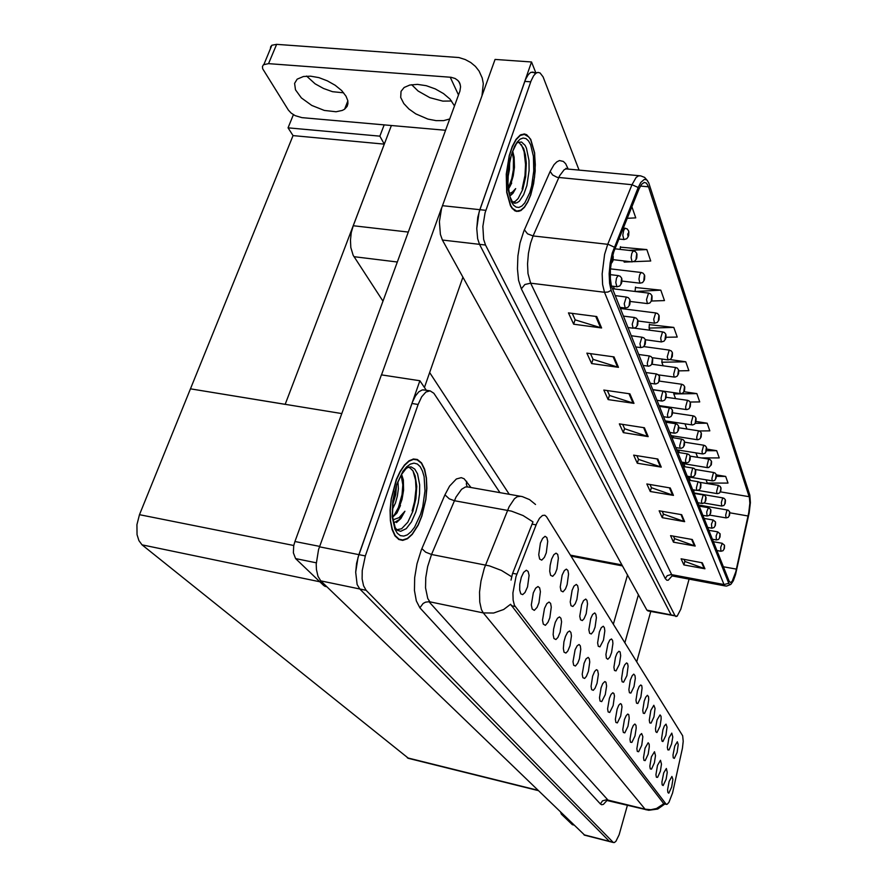 <?xml version="1.0" encoding="UTF-8"?>
<svg xmlns="http://www.w3.org/2000/svg" width="887" height="887" viewBox="0 0 887 887"><rect width="100%" height="100%" fill="white"/><g stroke="black" fill="none" stroke-linecap="round" stroke-linejoin="round"><path stroke-width="1.33" d="M382.962 301.092L353.126 255.256L350.853 247.418L350.476 240.155L351.285 232.638L353.203 225.73L391.367 125.51M579.078 170.16L543.066 76.881L540.028 72.922L537.988 72.435L535.97 73.233L533.608 75.761L531.08 80.795L485.1 212.769L482.861 226.429L483.681 239.357L485.566 245.012L675.051 615.645L671.137 614.868L479.557 244.313L671.137 614.868L646.967 610.167L647.942 610.977L677.103 616.199L680.772 609.236L689.044 579.089M535.471 73.621L533.02 72.058L530.548 72.512L528.153 74.696L525.547 79.386L479.823 209.687L477.805 217.37L476.718 228.536L477.649 238.67L479.557 244.313L477.649 238.67L476.718 228.536L479.047 212.115L531.579 61.968L495.046 59.429L441.582 208.079L439.364 221.595L440.384 234.401L442.425 240.022L646.9 610.056M586.152 613.649L587.549 603.825L587.006 600.377L585.708 599.013L583.557 600.61L581.606 604.757L579.776 616.188L580.519 619.847L582.316 620.601L584.101 618.627L586.152 613.649M677.114 752.353L678.245 744.548L677.302 741.698L674.73 745.934L673.033 754.915L673.288 757.808L674.286 758.429L677.114 752.353M660.371 771.191L661.514 764.128L660.505 760.259L657.544 765.359L655.981 774.639L656.402 777.223L657.6 777.389L660.371 771.191M595.022 627.164L596.386 617.662L595.898 614.314L594.711 612.95L592.627 614.447L590.687 618.605L588.89 629.814L589.6 633.351L591.319 634.028L593.47 631.256L595.022 627.164M641.689 745.257L642.887 736.609L641.656 733.571L640.126 735.035L638.485 738.871L636.855 748.617L637.332 751.422L638.662 751.699L641.689 745.257M640.902 697.127L642.121 688.068L641.689 685.673L640.736 684.952L639.194 686.46L637.398 690.818L635.957 700.22L636.489 703.158L637.864 703.469L640.902 697.127M597.018 683.245L598.359 674.253L597.672 670.395L596.43 669.729L594.623 671.492L592.616 676.138L591.052 686.261L591.673 689.62L593.336 690.263L595.044 688.223L597.018 683.245M660.017 726.276L661.181 718.913L661.015 716.241L660.05 714.911L657.101 719.934L655.537 728.704L655.848 731.83L656.934 732.573L660.017 726.276M620.712 716.142L621.964 706.784L621.477 704.322L620.457 703.602L618.793 705.209L617.075 709.112L615.367 719.368L615.911 722.428L617.396 722.872L620.712 716.142M647.51 707.216L648.73 699.466L648.519 696.672L647.432 695.33L645.703 697.193L644.15 701.129L642.742 710.354L643.252 713.215L644.561 713.47L647.51 707.216M605.256 694.676L606.575 685.961L605.954 682.192L604.79 681.504L602.761 683.655L601.042 687.835L599.512 697.77L600.1 701.029L601.696 701.595L605.256 694.676M665.915 735.279L667.079 727.107L666.015 724.169L664.418 725.91L662.933 729.779L661.58 738.527L662.024 741.155L662.933 741.51L665.915 735.279M627.985 726.231L629.238 718.226L628.772 714.722L627.808 713.991L626.189 715.543L624.503 719.424L622.818 729.513L623.339 732.485L624.77 732.862L627.985 726.231M556.958 569.144L558.422 558.189L557.646 554.43L556.016 553.122L553.854 554.708L551.647 559.143L550.117 565.329L549.752 571.25L550.616 575.33L552.668 576.362L555.173 573.556L556.958 569.144M603.493 640.092L604.845 630.89L604.413 627.63L603.304 626.266L601.297 627.686L599.368 631.832L597.594 642.842L598.27 646.268L599.922 646.867L603.493 640.092M538.974 602.683L540.46 591.618L539.64 587.837L537.954 586.54L535.681 588.17L533.309 592.871L531.346 604.923L532.156 609.047L534.329 610.323L537.045 607.384L538.974 602.683M626.854 675.717L628.107 666.148L627.586 663.631L626.521 662.933L624.648 664.962L623.051 668.931L621.565 678.688L622.153 681.815L623.616 682.214L626.854 675.717M560.163 632.087L561.604 621.82L560.961 618.261L559.531 616.908L557.446 618.294L555.306 622.386L553.555 629.094L553.166 634.66L553.909 638.496L555.883 639.516L557.879 637.465L560.163 632.087M588.414 671.315L589.788 662.035L589.334 658.764L588.192 657.4L586.096 658.853L584.034 663.221L582.216 674.231L582.859 677.701L584.6 678.422L586.374 676.382L588.414 671.315M634.017 686.638L635.269 678.455L635.003 675.517L633.773 674.164L632.187 675.717L630.369 680.096L628.905 689.676L629.471 692.703L630.879 693.057L634.017 686.638M570.019 645.769L571.428 635.857L570.862 632.398L569.543 631.034L567.547 632.309L565.418 636.4L563.899 641.878L563.312 648.475L564.01 652.178L565.906 653.087L567.824 651.036L570.019 645.769M653.885 716.929L655.072 708.336L653.863 705.309L650.858 710.387L649.262 720.1L649.739 722.883L651.014 723.105L653.885 716.929M613.139 705.642L614.414 696.007L613.882 693.49L612.784 692.78L611.076 694.432L609.336 698.357L607.606 708.802L608.172 711.951L609.713 712.461L613.139 705.642M611.609 652.477L612.939 643.552L612.551 640.381L611.52 639.017L609.835 640.026L607.894 643.873L605.921 654.384L606.364 658.154L607.795 659.318L609.757 657.2L611.609 652.477M666.148 779.218L667.279 772.322L666.337 768.519L663.642 772.91L661.913 781.957L662.157 784.873L663.188 785.538L666.148 779.218M579.422 658.83L580.819 649.251L580.309 645.88L579.089 644.516L577.182 645.703L575.064 649.783L572.98 661.647L573.656 665.239L575.463 666.048L577.77 663.154L579.422 658.83M546.259 552.823L547.734 541.436L546.858 537.555L545.084 536.291L542.578 538.376L540.438 543.01L538.719 554.741L539.64 558.976L541.78 560.14L544.407 557.324L546.259 552.823M576.872 599.501L578.291 589.334L577.681 585.786L576.284 584.433L574.044 586.141L572.093 590.265L570.241 601.918L571.028 605.71L572.891 606.542L575.219 603.748L576.872 599.501M527.565 586.85L529.062 575.33L528.142 571.439L526.301 570.186L523.652 572.359L521.356 577.271L519.815 584.156L519.66 589.922L520.802 593.813L522.709 594.589L524.993 592.56L527.565 586.85M671.736 786.969L672.856 779.296L671.958 776.48L669.12 781.458L667.623 789.729L667.856 792.579L668.842 793.211L671.736 786.969M619.392 664.33L620.7 655.67L620.091 651.923L618.96 651.235L617.03 653.309L615.423 657.3L613.915 667.246L614.525 670.461L616.055 670.927L619.392 664.33M549.829 617.751L551.282 607.096L550.561 603.426L549.009 602.096L546.835 603.592L544.463 608.327L542.534 620.157L543.299 624.138L545.372 625.28L547.978 622.341L549.829 617.751M671.614 743.971L672.745 736.953L671.758 733.094L668.931 737.995L667.401 747.242L667.833 749.803L668.986 749.914L671.614 743.971M634.97 735.933L636.201 728.127L635.979 725.333L634.87 723.969L633.296 725.477L631.633 729.336L629.981 739.248L630.469 742.142L631.854 742.474L634.97 735.933M567.159 584.688L568.6 574.133L567.902 570.485L566.405 569.155L564.332 570.607L562.114 575.075L560.24 586.95L561.061 590.886L563.023 591.817L565.44 589.012L567.159 584.688M654.373 762.864L655.537 755.635L654.451 751.688L651.435 756.855L649.849 766.279L650.282 768.94L651.524 769.14L654.373 762.864M648.142 754.227L649.328 746.81L649.162 744.149L648.175 742.796L645.082 748.029L643.474 757.62L643.929 760.347L645.215 760.591L648.142 754.227M672.546 792.956L682.447 748.196L683.223 741.288L682.702 735.766L546.525 516.655L544.784 515.192L542.511 515.447L539.518 518.285L536.635 523.563L515.99 576.583L512.874 592.937L513.074 600.155L514.449 605.322L666.07 804.11L667.157 804.332L668.909 802.447L672.546 792.956M424.829 390.069L422.245 389.914L418.808 391.799L415.471 395.89L412.544 401.8L358.947 554.63L356.629 563.334L355.643 572.182L357.173 584.478L359.8 589.012L609.702 841.608L359.8 589.012L357.173 584.478L355.643 572.182L358.049 557.457L419.884 380.723L426.325 390.302M419.884 380.723L381.421 374.879L318.588 549.574L316.227 564.143L316.415 569.565L317.934 576.362L320.717 580.885L584.721 835.188M408.574 758.374L142.053 544.795L138.882 540.682L137.019 534.617L136.908 524.716L139.525 514.626L292.998 135.6L288.053 127.839L293.397 114.722M530.725 194.907L533.664 183.498L535.227 170.958L534.684 152.852L530.781 139.37L526.701 134.702L524.372 133.915L520.237 135.068L516.034 139.37L512.22 146.499L509.205 155.513L506.222 174.14L506.721 192.379L510.524 205.828L512.376 208.678L516.655 211.472L520.802 210.607L524.417 207.358L527.787 202.003L530.725 194.907M735.778 571.938L732.174 581.173L730.655 582.526L729.258 581.395L611.42 285.891L610.323 278.751L610.378 269.825L611.598 260.379L613.804 251.786L639.039 188.864L641.645 184.319L644.317 182.412L646.512 183.154L648.519 186.813L749.437 497.496L749.803 503.239L748.783 512.719L735.778 571.938M730.6 584.522L726.553 586.063L724.956 585.808L724.058 584.544L728.748 583.358L729.735 584.6L731.021 584.245L733.338 580.73L735.567 574.554L749.193 512.941L750.358 502.619L749.859 495.223L648.752 182.833L646.745 179.895L644.317 179.362L640.78 182.5L638.241 187.501L631.932 184.718L636.112 177.489L638.485 175.792L640.658 175.848M572.237 313.366L575.175 319.83L601.586 327.924L596.696 316.537L568.434 312.867L573.634 324.221L601.586 327.924M590.554 353.669L593.104 359.302L618.483 367.34L614.026 356.94L586.895 353.159L591.651 363.537L618.483 367.34M607.307 390.557L609.535 395.458L633.95 403.419L629.87 393.883L603.792 390.036L608.149 399.549L633.95 403.419M622.696 424.429L624.636 428.709L648.175 436.57L644.405 427.8L619.314 423.908L623.328 432.668L648.175 436.57M683.999 559.387L684.975 561.526L704.888 568.822L702.293 562.768L681.149 558.865L683.921 564.919L704.888 568.822M673.455 536.18L674.575 538.642L695.131 546.059L692.348 539.573L670.517 535.648L673.488 542.145L695.131 546.059M662.145 511.289L663.432 514.116L684.664 521.656L681.671 514.693L659.108 510.757L662.301 517.72L684.664 521.656M649.994 484.513L651.468 487.772L673.41 495.423L670.195 487.917L646.845 483.98L650.271 491.487L673.41 495.423M636.877 455.652L638.573 459.377L661.281 467.139L657.81 459.045L633.617 455.12L637.321 463.214L661.281 467.139M638.241 187.501L612.252 252.961L610.101 263.14L609.158 273.75L609.546 283.275L611.187 290.371L607.972 292.023L604.446 292.322L602.572 284.461L602.118 273.872L604.624 254.369L607.728 244.324L631.932 184.718L557.091 177.311L552.645 175.005L550.206 171.446L554.065 164.683L556.792 161.877L559.531 160.547L563.4 161.39L565.673 163.785L568.157 168.951M675.051 615.645L676.016 616.554M421.902 516.057L425.871 499.514L426.88 488.305L426.459 477.96L424.629 469.256L421.513 462.903L417.345 459.433L413.519 458.967L409.029 460.808L404.472 465.032L400.148 471.407L396.323 479.568L391.123 499.059L390.025 510.28L390.347 520.647L392.043 529.395L394.97 535.848L398.884 539.562L402.643 540.394L407.432 538.764L412.255 534.44L418.198 525.104L421.902 516.057M646.08 809.798L645.037 809.188L650.781 809.709L656.48 808.5L663.831 803.733L510.624 604.313L503.672 609.513L493.582 613.05L483.282 612.884L481.43 609.569L479.756 601.996L479.579 592.117L480.942 581.063L484.313 568.257L509.193 506.654L514.515 498.671L517.21 496.665L520.514 496.232M511.034 580.054L512.475 573.767L533.02 521.844L523.153 515.535L511.489 511.167L454.344 500.678L449.31 498.86L444.964 494.813L449.587 486.054L456.339 478.958L461.218 477.627L464.145 478.703L471.03 487.495M499.902 492.595L433.843 393.307L430.051 390.79L425.882 392.076L421.702 396.866L418.154 404.494L365.333 555.905L362.195 570.574L362.162 578.945L363.526 585.786L366.131 590.321L613.216 842.406L614.347 842.572L615.877 841.297L619.17 834.8L627.442 805.196M628.362 236.496L626.776 238.703L623.916 239.59L622.818 235.155L623.628 230.52L624.891 228.391L627.054 228.879L628.672 230.953L628.695 232.704L627.663 234.079L627.941 236.197L628.794 234.39L628.695 231.03M628.406 233.68L628.695 232.704M612.762 255.223L613.139 257.241L612.163 258.228L612.052 260.889L613.105 259.714L613.039 255.8M612.518 258.605L612.618 259.924L613.05 257.596M636.489 258.838L634.793 261.155L632.087 261.909L631.078 257.618L631.777 253.427L633.13 250.999L635.192 251.476L636.711 253.327L636.057 258.627L636.866 257.042L636.788 253.56M636.289 256.166L636.445 257.319L636.799 255.212M644.261 280.192L642.487 282.576L639.904 283.23L638.973 279.072L639.649 275.025L640.991 272.586L642.964 273.052L644.45 274.859L643.829 280.07L644.539 275.092M644.272 277.653L644.539 276.711M651.679 300.615L649.849 303.055L647.377 303.631L646.523 299.606L648.508 293.242L650.404 293.697L651.856 295.449L651.246 300.56L651.934 295.681M651.69 298.198L651.945 297.278M621.399 283.652L619.758 285.947L616.864 286.789L615.811 282.465L616.52 278.23L617.962 275.691L620.135 276.234L621.643 278.141L620.933 283.485L621.798 281.634L621.665 278.219M621.41 280.968L621.687 279.982M629.659 304.873L627.885 307.29L625.18 307.977L624.215 303.797L626.211 297.245L628.262 297.588L629.881 299.54L629.193 304.784L630.003 303.154L629.903 299.618M629.659 302.323L629.936 301.358M637.553 325.152L635.702 327.636L633.118 328.234L632.243 324.176L634.205 317.757L636.167 318.089L637.753 319.996L637.088 325.141L637.875 323.522L637.775 320.063M637.343 322.735L637.431 323.91L637.808 321.781M645.104 344.555L643.197 347.083L640.724 347.604L639.915 343.668L641.844 337.37L643.729 337.703L645.281 339.555L644.539 344.544L645.403 343.014L645.315 339.632M644.893 342.249L644.971 343.413L645.348 341.318M572.514 824.722L573.689 824.921M562.957 814.565L561.327 814.155L560.684 812.381M343.646 92.791L332.47 91.649L323.5 88.534L315.129 83.855L306.536 76.082M346.041 96.228L347.782 100.652L347.948 103.69L347.15 106.362L344.644 109.19L342.293 110.487L336.084 111.795L324.265 110.431L311.78 105.431L301.347 97.88L295.493 89.853L294.617 83.334L297.2 79.143L303.421 76.448L310.594 76.149L318.854 77.635L327.358 80.784L335.219 85.252L341.661 90.585L346.041 96.228M451.594 100.974L442.801 101.107L429.862 97.714L418.121 91.006L411.701 84.653M449.676 119.002L443.578 120.676L436.071 120.676L427.833 119.035L415.737 113.846L408.896 109.023L403.796 103.591L400.747 97.459L400.991 91.405L404.106 87.503L409.816 85.008L417.489 84.398L426.303 85.74L435.295 88.888L443.478 93.523L449.997 99.1L454.499 105.841M270.468 48.73L270.657 46.756L271.921 45.281L276.611 44.383L268.517 63.687L263.472 64.806L262.408 66.514L262.619 68.742L288.353 110.132L291.102 113.126L295.149 115.676L301.89 117.638L445.54 130.278M325.23 586.374L323.7 585.575L326.083 586.074M316.271 562.746L295.615 558.544L293.375 552.834L293.719 545.771L294.894 541.502L319.63 546.425M268.517 63.687L451.017 77.324L455.175 78.522L457.892 80.44L459.821 83.212L460.619 86.66L459.876 91.161L294.894 541.502M481.94 95.807L483.271 83.633L482.218 77.923L479.113 71.027L475.465 66.425L470.775 62.556L465.209 59.573L458.923 57.555L276.611 44.383M512.054 152.764L516.389 143.827L517.664 142.363L519.361 142.862L523.629 148.428L525.481 155.025L526.346 163.208L525.658 176.768L522.765 189.374L518.13 198.621L515.081 201.416L512.775 202.125M530.626 194.685L527.721 201.704L524.383 206.993L520.813 210.208L516.711 211.073L512.464 208.301L510.635 205.496L506.865 192.18L506.377 174.129L509.326 155.691L512.309 146.776L516.09 139.725L520.248 135.467L524.35 134.325L528.785 136.92L530.681 139.725L534.539 153.063L535.293 164.749L534.495 177.256L530.626 194.685M509.659 161.556L509.46 169.528L507.819 178.01M508.406 189.386L511.655 183.055L508.34 188.798M509.182 193.665L512.509 191.991L515.657 188.576L512.963 193.344L510.003 195.949M512.664 151.089L514.116 157.099L514.427 167.277L513.285 175.87L510.236 186.015M515.657 188.576L512.83 193.022L509.692 195.661M512.22 152.309L513.44 158.95L513.307 169.816L511.755 178.564L508.262 188.221M408.009 467.249L409.794 467.826L412.876 470.731L415.149 475.72L416.735 486.242L415.936 498.771L412.898 511.256L407.765 522.21L401.6 528.73L396.689 529.816M421.768 515.89L418.11 524.838L412.233 534.074L407.455 538.354L402.72 539.972L398.995 539.141L395.125 535.471L392.231 529.084L390.546 520.436L390.225 510.169L391.311 499.071L396.456 479.778L400.248 471.707L404.527 465.398L409.029 461.218L413.475 459.399L417.256 459.854L421.392 463.291L424.474 469.578L426.281 478.182L426.691 488.427L425.705 499.514L421.768 515.89M397.975 481.574L398.385 488.892L397.431 495.944L395.447 502.885L392.265 509.582M396.811 484.657L401.367 474.634L405.991 468.669L408.364 467.094L411.124 466.895L414.772 469.079L417.566 473.835L419.706 484.79L419.595 493.704L418.265 503.062L415.826 512.087L411.457 521.911L406.191 528.63L400.747 531.28L397.143 530.249L395.136 527.51L392.42 515.901L393.296 498.66L396.533 485.488L395.713 494.78L392.497 505.158M392.553 517.387L396.899 513.063L400.514 505.512L396.888 512.242L392.475 516.622M392.874 519.849L399.05 517.664L404.893 511.278L400.957 518.407L396.5 522.576M401.567 474.29L403.352 479.956L403.607 490.311L402.055 499.359L398.152 510.302M396.223 486.42L395.092 495.467L392.575 504.293M404.893 511.278L399.438 519.483L393.529 523.053M401.09 475.11L402.853 484.879L402.077 494.624L398.363 507.564L393.994 515.491M394.848 491.176L393.196 499.259M658.786 320.185L657.278 322.402L654.528 323.167L653.741 319.253L655.593 313.1L657.522 313.466L658.941 315.173L658.354 320.196L659.019 315.395M658.786 317.879L659.041 316.969M665.594 338.934L664.053 341.185L661.392 341.883L660.671 338.091L662.489 332.048L664.341 332.403L665.793 334.211L665.073 338.934L665.849 337.648L665.815 334.288M665.583 336.738L665.838 335.84M672.124 356.918L670.528 359.213L668.177 359.878L667.279 356.862L669.108 350.221L671.16 350.753L672.357 352.483L671.603 356.973L672.335 352.405M672.113 354.822L672.357 353.935M652.333 363.149L650.748 365.455L648.674 366.209L647.632 365.754L647.233 363.071L649.162 356.164L650.991 356.485L652.555 358.448L651.878 363.249L652.522 358.359M652.122 360.942L652.555 360.033M659.252 380.955L658.032 382.973L655.848 383.993L654.639 383.539L654.273 380.933L656.18 374.159L657.932 374.48L659.407 376.243L658.808 381.122L659.429 376.321M659.052 378.86L659.473 377.962M665.893 398.052L664.618 400.126L662.511 401.057L661.358 400.602L661.026 398.075L662.789 391.533L664.607 391.755L666.037 393.462L665.45 398.252L666.059 393.54M665.705 396.045L666.104 395.158M678.389 374.181L677.147 376.21L675.085 377.119L673.976 376.687L673.654 374.181L675.451 367.661L677.224 368.038L678.61 369.879L677.879 374.292L678.588 369.801M678.222 372.185L678.61 371.309M684.409 390.779L683.145 392.83L681.138 393.695L680.063 393.263L679.775 390.812L681.549 384.426L683.467 384.936L684.62 386.588L683.91 390.934L684.598 386.521M684.387 388.85L684.62 388.007M690.197 406.734L688.922 408.807L686.959 409.628L685.928 409.195L685.662 406.811L687.403 400.536L689.044 400.88L690.341 402.51L689.709 406.933L690.374 402.587M690.042 404.893L690.396 404.051M695.774 422.09L694.621 424.053L692.559 424.962L691.561 424.518L691.317 422.212L693.035 416.036L694.632 416.38L695.907 417.977L695.286 422.323L695.929 418.054M695.985 419.562L695.43 421.369L695.962 419.496M701.129 436.881L699.976 438.854L697.947 439.719L696.994 439.287L696.772 437.036L698.357 431.071L699.788 431.171L701.262 432.867L700.652 437.147L701.284 432.934M700.974 435.173L701.318 434.364M672.268 414.462L670.971 416.568L668.909 417.444L667.811 416.99L667.512 414.539L669.241 408.12L671.004 408.342L672.401 409.994L671.747 414.661L672.424 410.071M672.091 412.533L672.468 411.668M678.4 430.228L677.091 432.357L675.074 433.189L674.02 432.734L673.743 430.35L675.55 423.942L677.147 424.252L678.566 426.037L677.879 430.472L678.544 425.96M678.355 428.388L678.588 427.534M684.287 445.396L682.968 447.536L680.994 448.323L679.985 447.88L679.73 445.551L681.404 439.364L683.068 439.575L684.398 441.161L683.777 445.673L684.42 441.238M684.121 443.622L684.476 442.779M689.953 459.998L688.622 462.149L686.704 462.892L685.718 462.449L685.496 460.187L687.137 454.1L688.755 454.31L690.108 456.007L689.454 460.309L690.086 455.94M689.787 458.291L690.13 457.459M695.408 474.057L694.222 476.086L692.193 476.929L691.25 476.474L691.04 474.279L692.658 468.303L694.022 468.38L695.441 469.866L694.92 474.39L695.53 470.099M695.253 472.416L695.585 471.596M706.296 451.128L705.143 453.113L703.147 453.944L702.227 453.512L702.027 451.317L703.591 445.451L705.187 445.684L706.418 447.214L705.83 451.439L706.44 447.292M706.495 448.755L705.985 450.552L706.473 448.7M711.274 464.877L708.68 467.604L707.382 467.449L707.072 465.642L708.635 459.322L710.199 459.555L711.441 461.185L710.82 465.209L711.418 461.118M711.474 462.559L710.964 464.333L711.452 462.515M716.086 478.137L714.778 480.255L713.004 480.898L712.15 480.477L711.973 478.392L713.492 472.704L715.022 472.937L716.186 474.401L715.632 478.492L716.208 474.467M715.942 476.618L716.252 475.842M720.721 490.943L719.579 492.917L717.694 493.671L716.851 493.261L716.696 491.221L718.282 485.544L720.299 486.409L720.887 488.715L720.843 487.362M720.699 489.491L720.277 491.32L720.687 489.48M704.178 502.996L721.719 505.989L721.353 502.53L722.539 498.372L723.98 498.217L725.244 499.603L724.768 503.716L725.322 499.813M725.167 501.898L725.366 501.144M709.689 515.07L726.098 517.919L725.699 515.081L726.919 510.446L728.116 510.18L729.624 511.766L729.103 515.702L729.646 511.843M729.413 513.906L729.691 513.163M700.675 487.606L699.477 489.635L697.492 490.444L696.583 490.001L696.384 487.861L697.98 481.974L699.521 482.184L700.808 483.803L700.187 487.972L700.785 483.737M700.863 485.278L700.342 487.085L700.841 485.222M705.742 500.667L704.544 502.707L702.593 503.483L701.717 503.051L701.539 500.955L703.114 495.168L704.6 495.367L705.875 496.964L705.265 501.066L705.841 496.897M705.597 499.148L705.908 498.361M702.881 515.303L707.028 516.023L706.706 511.888L708.347 507.697L710.709 509.515L710.321 513.673L710.731 509.593M710.587 511.81L710.786 511.034M707.737 527.455L711.795 528.175L711.507 524.128L713.115 519.993L715.476 521.911L715.044 525.869L715.454 521.844M715.221 524.04L715.51 523.275M712.416 539.196L716.408 539.906L716.153 535.948L717.727 531.867L720.033 533.752L719.612 537.644L720.011 533.686M719.878 535.848L720.067 535.094M716.951 550.539L720.876 551.259L720.632 547.379L722.184 543.354L724.435 545.195L724.036 549.031L724.413 545.139M724.202 547.268L724.479 546.525M671.98 575.962L668.221 580.187L666.802 580.22L665.261 578.535L521.312 288.863L524.927 284.472L530.592 283.175L671.958 575.153L673.078 576.062L725.389 585.963M521.312 288.863L518.607 280.314L517.42 268.916L517.919 255.966L520.059 243.016L523.74 231.23L550.206 171.446M614.203 247.163L608.227 244.391L533.12 235.953L530.537 243.304L528.441 253.36L527.565 263.838L528.042 273.484L530.592 283.175L604.446 292.322L724.058 584.544L671.093 574.565L667.201 575.718L665.261 578.535M568.656 169.173L566.438 168.763L564.243 169.672L559.642 175.615L533.12 235.953L527.588 233.813L524.361 229.777M567.325 168.752L567.591 167.521M694.011 493.006L693.8 489.879M607.074 800.362L603.415 804.354L601.597 804.686L600.432 803.955L419.917 607.85L423.099 603.448L425.516 602.14L428.998 601.674L608.371 800.495M419.917 607.85L416.291 600.987L414.462 590.509L414.695 577.603L416.957 563.81L421.347 549.885L444.964 494.813M511.644 576.783L501.488 570.43L489.524 565.917L431.525 554.442L427.612 566.605L425.804 577.603L425.594 587.904L427.811 598.481L429.851 601.807L483.282 612.884L645.037 809.188L606.608 799.752L602.528 800.872L600.432 803.955M468.103 486.974L465.409 487.007L461.617 489.28L456.029 497.097L431.525 554.442L425.605 552.113L421.902 548.576M535.571 504.492L529.517 499.603L522.321 496.62L467.205 486.819L466.329 484.18L466.673 481.275M623.251 228.081L625.512 228.314M614.913 248.803L633.695 250.921M610.444 268.861L641.512 272.52M612.429 288.696L648.996 293.176M610.201 274.626L618.549 275.613M615.201 295.637L626.865 297.09M623.384 316.138L634.826 317.601M631.2 335.741L642.432 337.226M517.664 142.375L521.611 142.075L525.071 145.324L526.479 148.173L529.029 160.436L529.107 170.492L526.823 185.616L523.64 194.73L519.283 201.227L516.933 202.813L513.994 203.079M529.739 192.667L524.738 202.946L521.878 206.006L518.95 207.447L516.101 207.17L513.473 205.174L511.2 201.526L508.196 190.051L507.73 174.961L509.958 159.394L514.405 146.588L517.176 142.086L520.126 139.181L523.097 138.006L525.936 138.594L528.508 140.889L530.681 144.769L533.464 156.345L533.786 171.003L531.635 185.96L529.739 192.667M521.467 144.648L524.095 151.622L525.547 164.516L524.971 175.371L522.099 188.998M420.571 514.393L414.584 527.233L411.058 531.812L407.399 534.839L403.762 536.125L400.359 535.604L397.354 533.253L394.892 529.184L392.165 516.722L392.786 500.678L396.655 484.413L402.953 471.341L406.612 466.872L410.348 464.112L413.974 463.158L417.311 464.034L420.194 466.684L422.489 470.953L424.097 476.596L424.995 490.866L422.755 506.754L420.571 514.393M413.02 470.964L415.537 480.133L415.981 488.87L414.584 501.598L412.167 510.912M620.29 308.399L656.158 312.956M634.504 328.157L663.021 331.904M643.829 346.595L669.596 350.088M638.695 354.512L649.705 356.02M645.88 372.507L656.69 374.026M652.765 389.759L663.387 391.311M651.856 364.18L675.916 367.54M659.229 381.033L681.981 384.293M666.126 397.232L687.824 400.414M672.634 412.799L693.434 415.925M678.799 427.778L698.845 430.86M659.385 406.335L669.807 407.887M665.738 422.256L675.983 423.82M671.858 437.568L681.926 439.143M677.735 452.315L687.636 453.889M683.4 466.507L693.135 468.092M684.631 442.192L704.045 445.241M690.141 456.095L709.068 459.122M695.186 469.456L713.913 472.505M699.677 482.295L718.592 485.433M688.866 480.189L698.435 481.774M694.133 493.372L703.546 494.968M647.665 180.87L644.583 177.444L640.658 175.848L565.806 168.896L565.95 168.297L566.704 168.985M673.089 576.062L671.914 575.94M664.94 803.999L657.655 809.011L648.696 810.241L606.63 800.373L606.896 799.797M628.661 235.62L628.872 231.884M611.032 263.749L612.74 261.432M613.039 260.545L613.239 256.72M636.755 258.039L636.966 254.392M644.494 279.46L644.705 275.901M651.901 299.95L652.1 296.48M621.665 282.842L621.865 279.117M629.892 304.13L630.103 300.505M637.764 324.476L637.975 320.928M645.292 343.934L645.503 340.475M513.817 202.99L515.38 203.212L512.231 201.449L509.958 196.57L507.907 184.052L508.517 168.43L511.622 154.072M658.986 319.564L659.185 316.171M665.771 338.357L665.982 335.053M672.291 356.397L672.49 353.159M652.51 362.572L652.71 359.191M659.418 380.434L659.618 377.13M666.037 397.564L666.248 394.338M678.533 373.704L678.743 370.544M684.542 390.335L684.753 387.242M690.319 406.324L690.518 403.297M695.885 421.713L696.084 418.742M701.229 436.526L701.429 433.621M672.401 414.018L672.601 410.858M678.522 429.818L678.721 426.725M684.398 445.019L684.598 441.992M690.053 459.643L690.252 456.672M695.508 473.725L695.696 470.82M706.385 450.807L706.584 447.957M711.363 464.577L711.562 461.783M716.164 477.86L716.352 475.122M720.798 490.688L720.987 487.994M721.719 505.989L723.892 505.435L725.2 503.317M725.267 503.073L725.466 500.434M726.098 517.919L728.26 517.365L729.535 515.28M729.602 515.048L729.79 512.464M700.752 487.296L700.952 484.446M705.819 500.39L706.008 497.596M707.028 516.023L709.29 515.447L710.631 513.285M710.709 513.019L710.897 510.269M711.795 528.175L714.035 527.599L715.354 525.459M715.421 525.215L715.609 522.521M716.408 539.906L718.592 539.374L719.922 537.223M719.978 537.001L720.166 534.351M720.876 551.259L723.027 550.727L724.335 548.598M724.391 548.388L724.579 545.793M509.271 494.259L429.685 372.551M535.748 72.612L531.579 61.968M345.819 106.229L347.161 106.34M341.761 413.575L190.461 388.839L285.215 404.328L384.293 144.093L379.891 136.199L384.215 124.879M288.053 127.839L379.891 136.199M384.293 144.093L292.998 135.6M575.086 319.642L573.634 324.221M593.026 359.113L591.651 363.537M609.447 395.28L608.149 399.549M624.559 428.532L623.328 432.668M684.897 561.371L683.921 564.919M674.508 538.487L673.488 542.145M663.365 513.961L662.301 517.72M651.391 487.606L650.271 491.487M638.496 459.211L637.321 463.214M611.187 290.371L728.748 583.358M651.524 301.003L664.507 300.571L660.87 290.116L635.458 287.532M633.773 261.687L650.748 261.011L646.789 249.613L620.357 247.174M627.187 218.302L635.757 217.88L631.854 206.682M690.086 401.999L699.743 401.878L696.86 393.595L684.01 391.732M699.233 430.949L709.822 430.86L707.139 423.166L695.94 421.458M701.562 457.914L719.213 457.869L716.718 450.685L706.651 449.099M706.03 479.8L707.261 483.049L727.983 483.093L725.655 476.386L716.319 474.855M665.982 337.304L677.18 337.016L673.832 327.37L649.351 324.675M678.788 370.877L688.889 370.677L685.784 361.752L669.94 359.568M685.784 361.752L661.857 362.251L663.177 365.754M661.857 362.251L662.168 359.047M696.86 393.595L673.765 393.939L675.517 398.607M673.765 393.939L673.876 392.708M685.019 423.875L686.959 429.031M707.139 423.166L695.242 423.276M695.907 452.847L697.57 457.282M716.718 450.685L706.407 450.729M725.655 476.386L716.397 476.374M673.832 327.37L649.007 328.046L649.805 330.175M649.007 328.046L649.395 324.187M660.87 290.116L635.269 291.501M635.081 291.003L635.513 287.022M623.772 260.922L624.215 262.075L631.311 261.787M620.113 249.391L620.423 246.653M646.789 249.613L628.839 250.378M628.728 232.793L628.417 233.713M613.094 257.685L612.54 258.572M636.833 255.29L636.312 256.143M644.572 276.799L644.284 277.686M651.978 297.356L651.701 298.232M621.72 280.07L621.421 281.002M629.97 301.436L629.67 302.356M637.842 321.859L637.354 322.702M645.37 341.395L644.916 342.227M561.327 814.155L572.104 824.522M636.744 661.757L650.77 611.531M624.847 642.62L638.418 594.7M627.497 574.931L613.372 624.16M295.615 558.544L323.7 585.575M424.463 387.53L462.947 277.165M381.51 374.891L441.56 208.157M659.063 317.047L658.797 317.912M665.86 335.918L665.594 336.761M672.379 354.013L672.124 354.844M652.588 360.1L652.311 360.976M659.496 378.028L659.074 378.838M666.126 395.225L665.727 396.023M678.633 371.376L678.389 372.207M684.642 388.074L684.398 388.883M690.419 404.117L690.053 404.871M701.34 434.419L700.996 435.162M672.501 411.734L672.246 412.555M678.61 427.589L678.367 428.41M684.498 442.846L684.254 443.644M690.153 457.526L689.809 458.269M695.608 471.651L695.264 472.394M716.275 475.898L716.064 476.641M725.378 501.199L725.178 501.92M729.713 513.207L729.424 513.895M705.919 498.405L705.608 499.126M710.809 511.078L710.598 511.832M715.532 523.319L715.232 524.029M720.089 535.138L719.889 535.87M724.502 546.569L724.213 547.257M353.203 225.73L408.264 232.039M442.369 205.684L485.876 210.341M442.425 240.022L485.566 245.012M570.474 555.162L621.942 564.886M353.957 256.72L397.276 262.031M583.934 834.811L613.094 842.284M320.717 580.885L366.131 590.321M319.508 546.78L365.333 555.905M407.377 757.842L537.677 790.184M142.053 544.795L319.763 581.783M139.525 514.626L293.774 545.483M536.114 524.86L531.945 524.095M516.877 574.122L512.653 573.301M515.136 606.453L511.3 605.666M665.982 803.999L663.288 803.345M530.714 81.815L524.782 81.371M648.519 186.813L640.458 186.037M736.454 569.155L723.415 566.738M748.129 515.99L729.835 512.841M749.238 496.742L720.344 491.897M690.463 480.455L689.088 476.995M685.03 466.773L683.833 463.768M679.387 452.581L678.389 450.064M673.532 437.834L672.745 435.85M667.456 422.522L666.891 421.103M661.125 406.59L660.815 405.791M622.231 308.643L621.787 307.534M614.403 288.94L613.372 286.335M657.012 458.912L660.46 466.939M669.43 487.795L672.623 495.212M680.939 514.56L683.899 521.456M691.627 539.451L694.388 545.86M701.595 562.635L704.167 568.622M643.585 427.667L647.322 436.36M629.016 393.75L633.074 403.208M613.139 356.818L617.563 367.129M595.776 316.415L600.632 327.724M418.154 404.494L411.901 403.507M458.501 94.898L450.263 77.247M571.073 556.127L622.474 565.851M584.356 835.088L613.471 842.561M408.098 758.252L538.021 790.517M666.425 804.365L663.82 803.733M536.923 72.701L531.036 72.279M515.125 210.962L518.973 211.372M429.275 390.757L423.088 389.803M618.86 238.991L623.794 239.534M613.216 259.703L631.999 261.876M621.953 281.057L639.837 283.208M630.202 301.469L647.344 303.62M611.487 286.113L616.787 286.756M619.847 307.29L625.124 307.955M627.929 327.547L633.096 328.223M635.669 346.917L640.724 347.604M572.326 824.666L573.822 825.054M344.644 109.19L347.859 101.051M460.397 84.997L458.756 81.416M263.827 64.551L271.921 45.281M325.041 586.34L326.738 586.695M515.181 210.563L514.294 210.463M521.933 134.636L521.135 134.558M400.802 539.806L398.562 539.374M414.894 459.333L413.154 459.034M637.986 321.016L654.517 323.156M645.348 339.743L661.392 341.883M652.156 357.661L668 359.856M643.075 365.477L648.031 366.165M650.171 383.262L655.027 383.96M656.979 400.314L661.735 401.024M658.398 374.835L674.331 377.097M652.71 389.626L680.418 393.662M659.063 405.536L686.272 409.594M665.172 420.837L691.904 424.917M671.06 435.584L697.326 439.686M663.52 416.702L668.188 417.411M669.807 432.435L674.375 433.144M675.85 447.569L680.329 448.29M681.659 462.138L686.061 462.848M687.259 476.164L691.583 476.884M676.737 449.798L702.548 453.9M682.203 463.502L707.582 467.626M687.48 476.729L712.449 480.854M697.914 490.4L717.139 493.638M693.978 493.006L723.071 497.906M698.801 505.069L727.44 509.981M692.658 489.691L696.905 490.4M697.858 502.729L702.027 503.439M699.211 506.111L708.436 507.686M704.123 518.396L713.203 519.982M708.857 530.282L717.805 531.856M713.447 541.757L722.262 543.343"/></g></svg>
